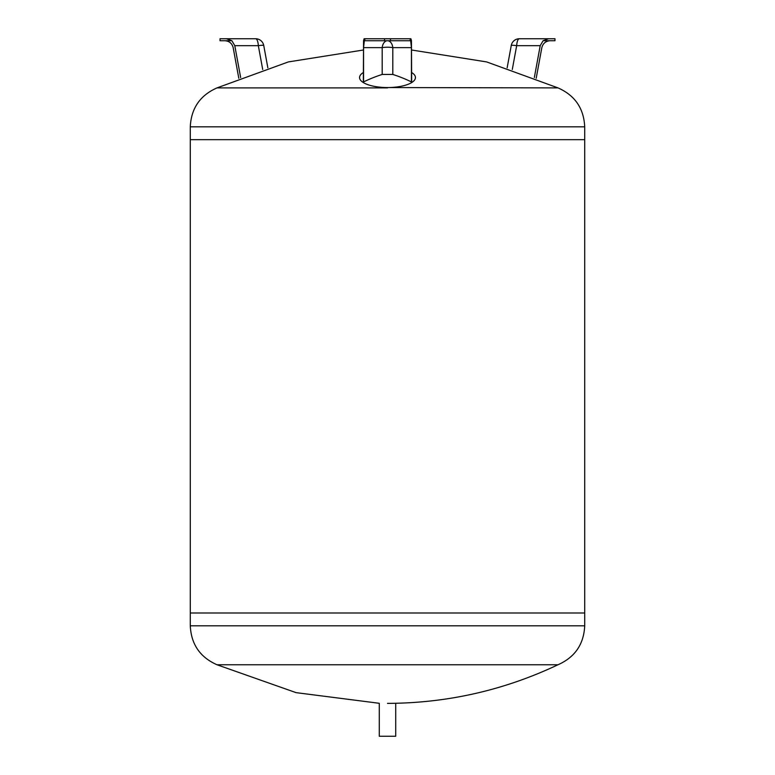 <?xml version="1.0" encoding="UTF-8"?>
<svg xmlns="http://www.w3.org/2000/svg" width="775" height="775" viewBox="0 0 775 775"><rect width="100%" height="100%" fill="white"/><g stroke="black" fill="none" stroke-linecap="round" stroke-linejoin="round"><path stroke-width="1.16" d="M395.715 703.293L395.715 736.25L379.285 736.25L379.285 703.293L296.089 692.647L217 664.756L558 664.756C504.041 690.302 447.204 703.177 387.5 703.38M364.822 40.726L363.523 40.726L364.114 38.75L364.822 38.75L364.822 40.726L411.477 40.726L410.886 38.75L364.822 38.75M364.327 40.726L363.562 47.633L363.562 81.918A193.266 17.321 88.9 0 0 363.339 80.949L363.562 40.726M411.438 40.726L411.661 80.949A193.266 17.321 -88.9 0 0 411.438 81.918L411.438 47.633L410.673 40.726M384.545 38.75L384.545 40.726M390.455 38.75L390.455 40.726M410.178 38.75L410.178 40.726M363.562 81.918A194.496 145.312 -76.2 0 1 382.191 74.448L392.809 74.448A194.496 145.312 76.2 0 1 411.438 81.918M363.339 72.511A27.939 10.017 0 0 0 359.6 78.101A27.939 10.017 0 0 0 387.5 87.556A27.939 10.017 0 0 0 415.4 78.101A27.939 10.017 0 0 0 411.661 72.511M387.5 87.895L217 87.895C200.076 95.373 191.173 108.364 190.282 126.838L584.718 126.838C583.827 108.364 574.924 95.373 558 87.895L387.5 87.556M584.718 126.838L584.718 139.665L190.282 139.665L190.282 612.986L584.718 612.986L190.282 612.986L190.282 625.803L584.718 625.803C583.827 644.287 574.924 657.268 558 664.756M190.282 126.838L190.282 139.665L584.718 139.665L584.718 625.803M217 664.756C200.076 657.268 191.173 644.287 190.282 625.803M234.786 45.667L258.327 45.667A8.215 2.703 -90 0 0 255.663 38.75L226.465 38.75L231.89 40.726L234.786 45.667L240.657 77.548M226.465 38.75L220.023 38.75L220.023 40.726L231.841 40.726M238.807 78.285L233.168 47.633C232.035 43.361 229.264 41.056 224.847 40.726M543.159 40.726L548.535 38.75L519.337 38.75A8.215 2.703 90 0 0 516.673 45.667L540.214 45.667L543.11 40.726L554.977 40.726L554.977 38.75L548.535 38.75M550.153 40.726C545.736 41.056 542.965 43.361 541.832 47.633L536.193 78.285M540.214 45.667L534.343 77.548M363.562 47.633L382.191 47.633A8.215 5.377 90 0 1 387.5 40.726A8.215 5.377 -90 0 1 392.809 47.633L411.438 47.633M382.191 74.448L382.191 47.633A8.215 1.705 180 0 1 392.809 47.633L392.809 74.448M262.706 69.488L258.327 45.667A8.215 0.853 -10.4 0 1 263.742 45.483A8.215 8.215 0 0 0 255.663 38.75M519.337 38.75A8.215 8.215 0 0 0 511.258 45.483A8.215 0.853 10.4 0 1 516.673 45.667L512.294 69.488M217 87.895L288.348 61.922L363.339 50.017M558 87.895L486.652 61.922L411.661 50.017M263.742 45.483L267.85 67.822M511.258 45.483L507.15 67.822"/></g></svg>
